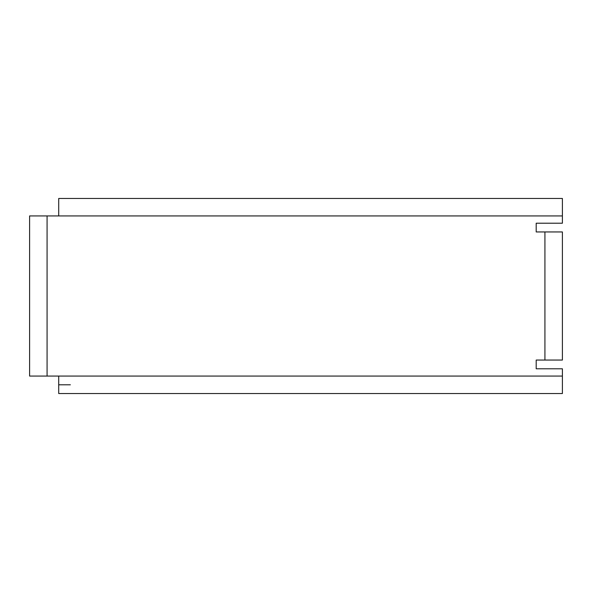 <?xml version="1.0" encoding="UTF-8"?>
<svg xmlns="http://www.w3.org/2000/svg" width="592" height="592" viewBox="0 0 592 592"><rect width="100%" height="100%" fill="white"/><g stroke="black" fill="none" stroke-linecap="round" stroke-linejoin="round"><path stroke-width="0.89" d="M562.4 376.068L562.4 368.786L536.197 368.786L536.197 360.054L562.4 360.054L562.4 231.946L536.197 231.946L536.197 223.214L562.4 223.214L562.4 198.468L58.712 198.468L58.712 215.932L29.6 215.932L29.6 376.068L58.712 376.068L58.712 393.532L562.4 393.532L562.4 376.068L58.712 376.068M70.359 384.8L58.712 384.8M562.4 215.932L58.712 215.932M544.929 231.946L544.929 360.054M47.071 215.932L47.071 376.068"/></g></svg>
